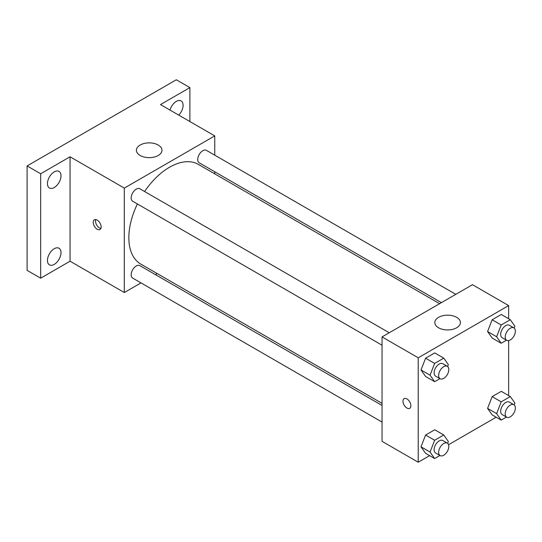 <?xml version="1.0" encoding="UTF-8"?>
<svg xmlns="http://www.w3.org/2000/svg" width="542" height="542" viewBox="0 0 542 542"><rect width="100%" height="100%" fill="white"/><g stroke="black" fill="none" stroke-linecap="round" stroke-linejoin="round"><path stroke-width="0.81" d="M141.001 282.904L124.314 292.538L70.053 261.21L40.664 278.182L27.1 270.35L27.1 165.927L176.313 79.776L189.883 87.608L189.883 121.544M157.2 273.554L155.378 274.604M54.227 264.394A9.593 5.535 -60 0 1 49.437 264.869A9.593 5.535 -60 0 1 47.967 257.186A9.593 5.535 -60 0 1 54.227 248.731A9.593 5.535 -60 0 1 59.024 248.256A9.593 5.535 -60 0 1 60.494 255.946A9.593 5.535 -60 0 1 54.227 264.394M54.227 187.539A9.593 5.535 -60 0 1 49.437 188.013A9.593 5.535 -60 0 1 47.967 180.33A9.593 5.535 -60 0 1 54.227 171.875A9.593 5.535 -60 0 1 59.024 171.401A9.593 5.535 -60 0 1 60.494 179.09A9.593 5.535 -60 0 1 54.227 187.539M70.053 261.21L70.053 156.787L40.664 173.758L27.1 165.927M40.664 278.182L40.664 173.758M124.314 292.538L124.314 188.115L70.053 156.787M124.314 188.115L214.747 135.9L160.486 104.579L189.883 87.608M140.141 155.479A12.791 7.385 180 0 1 136.394 150.263A12.791 7.385 180 0 1 149.185 142.878A12.791 7.385 180 0 1 161.977 150.263A12.791 7.385 180 0 1 154.077 157.085A12.791 7.385 180 0 1 140.141 155.479M169.985 110.06A9.593 5.535 -60 0 1 176.313 101.395A9.593 5.535 -60 0 1 181.109 100.914A9.593 5.535 -60 0 1 178.752 115.121M137.39 203.961A57.554 33.225 120 0 0 128.84 237.714A57.554 33.225 120 0 0 140.757 264.062L382.049 403.37M439.603 303.689L198.311 164.382A57.554 33.225 120 0 0 144.578 191.509M214.747 135.9L214.747 155.168M214.747 171.773L214.747 173.874M455.795 294.34L206.407 150.351A7.188 4.153 120 0 0 200.865 152.282A7.188 4.153 120 0 0 197.728 159.511A7.188 4.153 120 0 0 199.219 162.803L441.418 302.639M382.049 405.47L139.85 265.634A7.188 4.153 120 0 0 134.308 267.565A7.188 4.153 120 0 0 131.171 274.794A7.188 4.153 120 0 0 132.661 278.087L382.049 422.069M382.049 345.213L132.661 201.231A7.188 4.153 -60 0 1 132.661 192.932A7.188 4.153 -60 0 1 139.85 188.779L389.237 332.768M101.144 226.949A5.596 3.232 60 0 1 99.985 229.51A5.596 3.232 60 0 1 94.389 226.278A5.596 3.232 60 0 1 94.389 219.815A5.596 3.232 60 0 1 98.698 221.319A5.596 3.232 60 0 1 101.144 226.949M100.88 228.433A5.596 3.232 60 0 1 96.666 224.964A5.596 3.232 60 0 1 95.771 219.578M429.616 455.646L418.221 462.224L382.049 441.337L382.049 336.914L472.482 284.706L508.653 305.586L508.653 318.743M496.174 417.218L448.539 444.718M492.15 338.039L487.583 331.541L492.15 319.766L501.289 314.489L492.15 319.766L487.583 331.541L492.15 338.039L501.194 343.262L496.628 336.758L501.194 324.983L510.334 319.712L514.9 326.209L514.175 328.073M425.592 453.322L421.026 446.825L425.592 435.05L434.731 429.772L425.592 435.05L421.026 446.825L425.592 453.322L434.637 458.546L430.07 452.042L434.637 440.267L443.769 434.996L448.342 441.493L447.617 443.356M508.653 340.593L508.653 395.599M418.221 462.224L418.221 357.801L508.653 305.586M492.15 414.894L487.583 408.397L492.15 396.622L501.289 391.344L492.15 396.622L487.583 408.397L492.15 414.894L501.194 420.118L496.628 413.621L501.194 401.846L510.334 396.568L514.9 403.065L514.175 404.928M425.592 376.466L421.026 369.969L425.592 358.194L434.731 352.917L425.592 358.194L421.026 369.969L425.592 376.466L434.637 381.69L430.07 375.186L434.637 363.411L443.769 358.14L448.342 364.637L447.617 366.5M418.221 357.801L382.049 336.914M438.573 327.781A12.791 7.385 180 0 1 434.826 322.558A12.791 7.385 180 0 1 447.617 315.173A12.791 7.385 180 0 1 460.402 322.558A12.791 7.385 180 0 1 452.509 329.38A12.791 7.385 180 0 1 438.573 327.781M410.877 405.768A5.596 3.232 60 0 1 409.718 408.329A5.596 3.232 60 0 1 404.122 405.104A5.596 3.232 60 0 1 404.122 398.641A5.596 3.232 60 0 1 408.431 400.138A5.596 3.232 60 0 1 410.877 405.768M409.718 408.329A5.596 3.232 60 0 1 404.129 405.098A5.596 3.232 60 0 1 404.122 398.641M439.928 378.634L434.637 381.69M447.319 366.297L442.8 363.689A7.188 4.153 120 0 0 437.258 365.613A7.188 4.153 120 0 0 434.122 372.849A7.188 4.153 120 0 0 435.612 376.141L440.131 378.75A7.188 4.153 120 0 0 447.319 374.597A7.188 4.153 120 0 0 447.319 366.297A7.188 4.153 120 0 0 441.784 368.228A7.188 4.153 120 0 0 438.641 375.457A7.188 4.153 120 0 0 440.131 378.75M430.07 375.186L421.026 369.969M434.637 363.411L425.592 358.194M443.769 358.14L434.731 352.917M506.485 340.207L501.194 343.262M513.877 327.869L509.358 325.261A7.188 4.153 120 0 0 503.816 327.185A7.188 4.153 120 0 0 500.679 334.421A7.188 4.153 120 0 0 502.17 337.713L506.689 340.322A7.188 4.153 120 0 0 513.877 336.169A7.188 4.153 120 0 0 513.877 327.869A7.188 4.153 120 0 0 508.342 329.8A7.188 4.153 120 0 0 505.205 337.029A7.188 4.153 120 0 0 506.689 340.322M496.628 336.758L487.583 331.541M501.194 324.983L492.15 319.766M510.334 319.712L501.289 314.489M439.928 455.49L434.637 458.546M447.319 443.153L442.8 440.544A7.188 4.153 120 0 0 437.258 442.468A7.188 4.153 120 0 0 434.122 449.704A7.188 4.153 120 0 0 435.612 452.997L440.131 455.605A7.188 4.153 120 0 0 447.319 451.452A7.188 4.153 120 0 0 447.319 443.153A7.188 4.153 120 0 0 441.784 445.084A7.188 4.153 120 0 0 438.641 452.313A7.188 4.153 120 0 0 440.131 455.605M430.07 452.042L421.026 446.825M434.637 440.267L425.592 435.05M443.769 434.996L434.731 429.772M506.485 417.062L501.194 420.118M513.877 404.725L509.358 402.117A7.188 4.153 120 0 0 503.816 404.041A7.188 4.153 120 0 0 500.679 411.276A7.188 4.153 120 0 0 502.17 414.569L506.689 417.177A7.188 4.153 120 0 0 513.877 413.024A7.188 4.153 120 0 0 513.877 404.725A7.188 4.153 120 0 0 508.342 406.656A7.188 4.153 120 0 0 505.205 413.885A7.188 4.153 120 0 0 506.689 417.177M496.628 413.621L487.583 408.397M501.194 401.846L492.15 396.622M510.334 396.568L501.289 391.344"/></g></svg>
